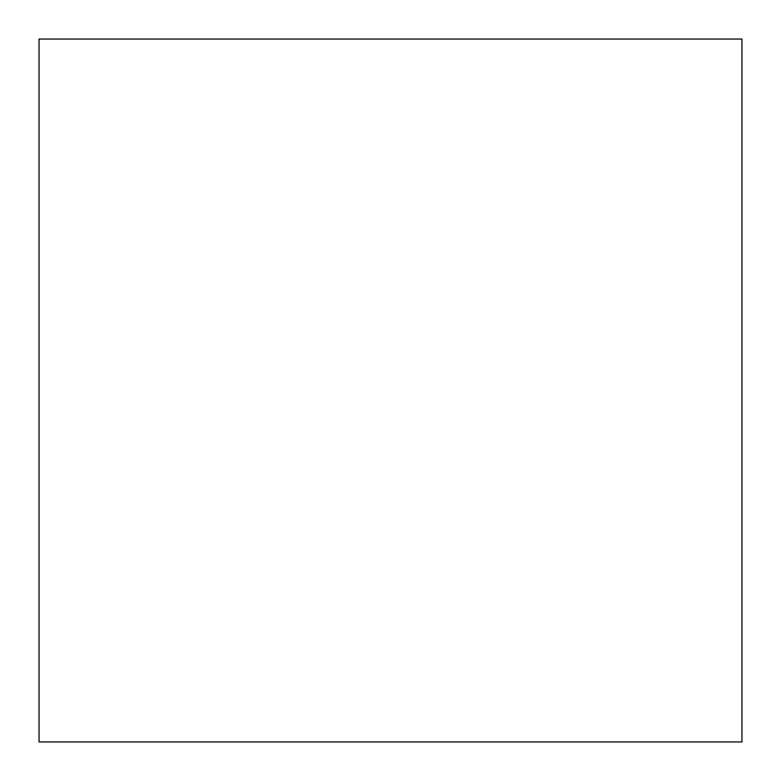 <?xml version="1.0" encoding="UTF-8"?>
<svg xmlns="http://www.w3.org/2000/svg" width="781" height="781" viewBox="0 0 781 781"><rect width="100%" height="100%" fill="white"/><g stroke="black" fill="none" stroke-linecap="round" stroke-linejoin="round"><path stroke-width="1.17" d="M39.05 39.05L39.05 741.95L741.95 741.95L741.95 39.05L39.05 39.05"/></g></svg>
